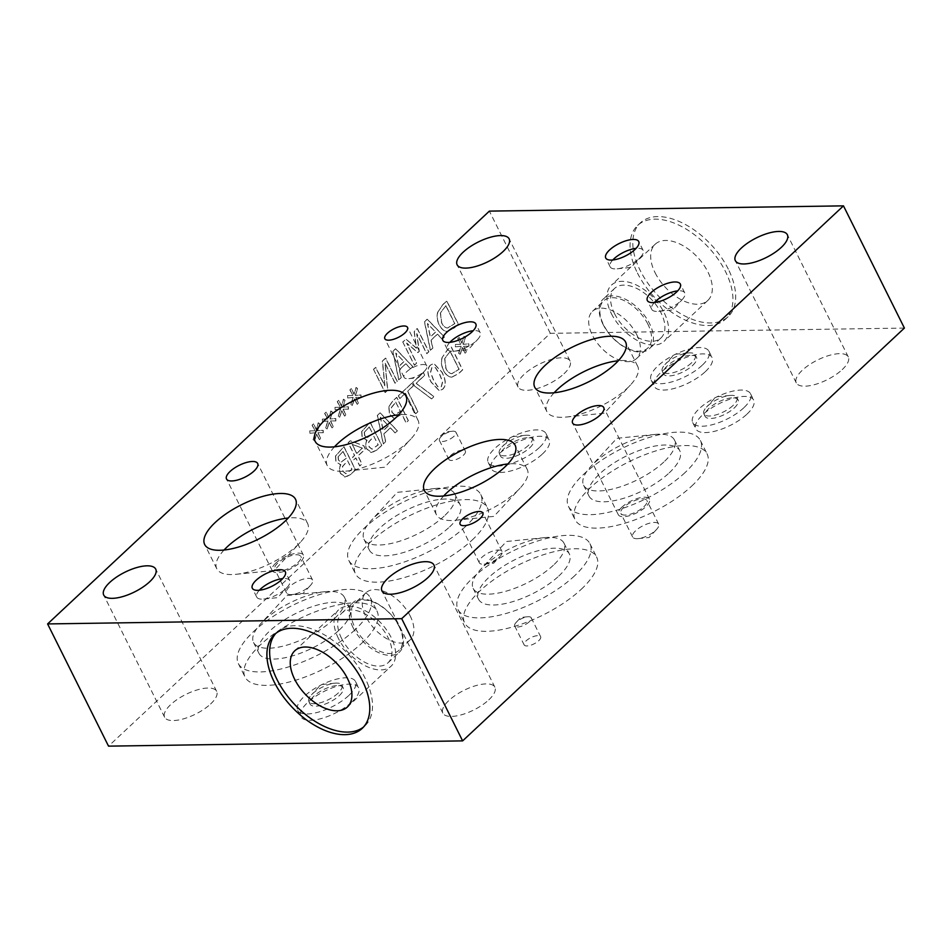 <?xml version="1.0" encoding="UTF-8"?>
<svg xmlns="http://www.w3.org/2000/svg" width="952" height="952" viewBox="0 0 952 952"><rect width="100%" height="100%" fill="white"/><g stroke="black" fill="none" stroke-linecap="round" stroke-linejoin="round"><path stroke-width="0.71" stroke-dasharray="4.76 3.57" d="M364.247 432.387L369.293 426.948L372.684 433.731L367.198 437.73L364.604 435.623L364.247 432.387L369.293 426.948M369.138 426.948L372.684 433.731M372.518 433.743L367.032 437.73L364.771 435.611L364.414 432.387M373.803 436.313L378.087 444.893L371.982 449.165L369.078 446.916L368.638 442.025L373.803 436.313L378.242 444.893L372.137 449.165L369.245 446.904L368.793 442.025L373.969 436.313M367.115 440.24C365.473 442.966 365.389 445.881 366.853 448.951L371.815 452.593L376.968 449.939L381.788 445.441L370.209 422.224L361.82 431.435L362.224 437.361L366.948 440.24C365.318 442.977 365.223 445.881 366.687 448.951L371.042 452.581L376.813 449.951L381.633 445.441L370.054 422.224L361.82 431.435M361.665 431.446L362.069 437.361L366.948 440.24M366.889 440.133L366.103 440.217L366.889 440.133M388.345 425.794L383.156 430.637L380.312 417.273L388.499 425.794L383.323 430.637L380.467 417.273L388.499 425.794M397.293 430.816L380.05 412.882L377.301 415.453L383.228 443.953L385.572 441.764L383.858 433.838L390.272 427.853L395.032 432.922L397.448 430.816L380.217 412.882L377.468 415.453L383.382 443.953L385.738 441.752L384.025 433.838L390.427 427.853L395.187 432.922L397.448 430.816M395.734 402.149L400.352 411.407L394.556 414.774L391.891 412.216L391.332 407.551L395.734 402.149L400.506 411.395L394.711 414.774L392.045 412.216L391.498 407.551L395.901 402.137M395.294 414.882L394.556 414.774L395.294 414.882M388.904 406.885L389.677 414.298L393.712 418.083L395.056 418.237L401.827 414.037L406.135 422.688L408.372 420.605L396.794 397.389L392.581 401.327L388.749 406.885L389.511 414.298L393.557 418.083L394.901 418.249L401.661 414.037L405.98 422.688L408.218 420.605L396.639 397.389L392.414 401.327L388.749 406.885M414.382 385.905L431.494 398.852L433.886 396.615L415.988 383.299L424.663 375.195L423.295 372.47L412.644 382.418L414.382 385.905L431.649 398.852L434.041 396.615L416.155 383.299L424.818 375.195L423.462 372.47L412.811 382.418L414.536 385.905M433.41 380.038L430.494 372.375L431.756 367.662L433.481 366.829L435.469 367.769L439.586 374.303L442.502 381.835L441.24 386.69L439.515 387.512L437.539 386.56L433.41 380.038M433.577 380.038L430.649 372.375L431.91 367.662L433.636 366.829L435.635 367.769L439.741 374.291L442.668 381.835L441.395 386.69L439.681 387.5L437.694 386.548L433.577 380.038M430.625 365.08C426.996 368.46 427.21 374.16 431.292 382.168L439.431 390.796L442.68 389.261C446.345 385.905 446.131 380.205 442.025 372.161L433.898 363.533L430.471 365.08C426.829 368.46 427.055 374.16 431.125 382.168L439.277 390.796L442.525 389.261C446.19 385.917 445.976 380.217 441.871 372.161L433.743 363.533L430.471 365.08M450.07 351.371L458.983 369.245L451.879 373.624C449.618 373.696 447.607 371.946 445.833 368.4L444.632 358.499L450.225 351.371L459.138 369.245L452.033 373.624C449.784 373.696 447.773 371.946 446 368.4L444.786 358.499L450.225 351.371M442.216 357.643C440.99 361.712 441.49 366.032 443.692 370.614C445.988 374.921 448.749 377.099 451.974 377.135L458.84 373.446L462.708 369.828L451.129 346.611L447.309 350.181L442.049 357.654C440.835 361.712 441.323 366.032 443.525 370.614C445.833 374.933 448.594 377.099 451.807 377.135L451.974 377.135M451.807 377.135L458.685 373.446L462.541 369.84L450.974 346.611L447.142 350.181L442.049 357.654M458.59 353.263L460.173 354.287L462.172 347.456L464.933 353.216L466.337 351.895L463.445 346.266L468.8 346.254L468.693 343.85L463.088 344.338L465.48 337.389L463.874 336.377L461.898 343.22L459.15 337.46L457.733 338.781L460.661 344.374L455.27 344.445L455.389 346.837L460.97 346.314L458.59 353.263L460.34 354.287L462.339 347.444L465.088 353.204L466.504 351.883L463.6 346.266L468.955 346.254L468.848 343.839L463.255 344.327L465.635 337.389L464.029 336.377L462.053 343.208L459.304 337.448L457.888 338.781L460.816 344.374L455.425 344.445L455.544 346.837L461.125 346.314L458.745 353.252M417.773 411.669L407.563 391.201L413.204 385.929L411.835 383.192L398.341 395.794L399.709 398.543L405.338 393.283L415.548 413.751L417.94 411.669L407.73 391.189L413.358 385.929L411.99 383.18L398.495 395.794L399.864 398.543L405.493 393.283L415.703 413.751L417.94 411.669M362.284 448.154L356.643 453.438L352.121 444.37L362.438 448.154L356.798 453.438L352.276 444.358L362.438 448.154M353.727 459.828L355.727 457.96L359.701 465.933L361.867 463.921L357.881 455.937L365.294 449.011L363.664 445.738L350.193 440.788L348.123 442.716L354.477 455.461L352.478 457.329L353.727 459.828L355.881 457.96L359.856 465.933L362.022 463.91L358.047 455.937L365.461 449.011L363.831 445.738L350.348 440.788L348.277 442.716L354.632 455.449L352.633 457.329L353.882 459.828M338.055 456.877L343.089 451.427L346.48 458.221L340.995 462.22L338.4 460.102L338.055 456.877L343.089 451.427M342.934 451.427L346.48 458.221M346.326 458.221L340.84 462.22L338.567 460.102L338.21 456.877M347.611 460.804L351.883 469.384L345.778 473.656L342.875 471.395L342.434 466.516L347.611 460.804L352.05 469.372L345.933 473.644L343.041 471.395L342.601 466.504L347.766 460.792M340.911 464.719C339.269 467.456 339.186 470.359 340.649 473.43L345.612 477.083L350.776 474.429L355.584 469.931L344.005 446.702L335.628 455.925L336.02 461.839L340.745 464.719C339.114 467.456 339.031 470.359 340.483 473.442L344.85 477.059L350.61 474.429L355.429 469.931L343.85 446.714L335.628 455.925M335.461 455.925L335.866 461.839L340.745 464.719M340.697 464.612L339.912 464.695L340.697 464.612M904.4 328.071L550.304 333.331L108.528 746.142M550.304 333.331L489.376 211.118M327.904 420.998L325.513 427.936L327.107 428.959L329.106 422.129L331.855 427.888L333.271 426.567L330.368 420.951L335.723 420.939L335.616 418.523L330.023 419.011L332.403 412.073L330.796 411.05L328.821 417.892L326.072 412.133L324.656 413.454L327.583 419.047L322.204 419.118L322.323 421.522L328.059 420.986L325.679 427.936L327.262 428.959L329.261 422.129L332.01 427.888L333.426 426.567L330.534 420.951L335.889 420.927L335.782 418.523L330.177 419.011L332.557 412.061L330.963 411.05L328.987 417.892L326.238 412.133L324.822 413.454L327.75 419.047L322.359 419.118L322.478 421.522L328.059 420.986M353.097 397.448L350.717 404.398L352.3 405.421L354.299 398.59L357.048 404.35L358.464 403.029L355.56 397.4L360.927 397.389L360.82 394.985L355.215 395.473L357.595 388.523L356 387.512L354.025 394.354L351.264 388.594L349.86 389.915L352.787 395.508L347.397 395.58L347.516 397.972L353.252 397.448L350.872 404.386L352.466 405.421L354.453 398.59L357.214 404.338L358.63 403.017L355.727 397.4L361.082 397.389L360.975 394.973L355.37 395.461L357.762 388.523L356.155 387.512L354.18 394.342L351.431 388.594L350.015 389.915L352.942 395.508L347.551 395.58L347.67 397.972L353.252 397.448M402.767 341.982L414.346 365.199L416.583 363.117L406.611 343.113L417.773 352.621L419.13 351.359L416.69 333.7L426.663 353.692L428.745 351.752L417.166 328.535L414.12 331.379L416.369 348.218L405.873 339.079L402.767 341.982L414.513 365.199L416.738 363.117L406.766 343.113L417.928 352.621L419.296 351.347L416.845 333.688L426.817 353.692L428.9 351.752L417.321 328.535L414.275 331.379L416.536 348.218L406.04 339.079L402.934 341.982M442.144 339.233L444.405 337.115L427.162 319.194L424.413 321.752L430.34 350.265L432.684 348.063L430.97 340.15L437.385 334.164L442.144 339.233L444.56 337.115L427.329 319.182L424.58 321.752L430.494 350.265L432.851 348.063L431.137 340.15L437.539 334.164L442.299 339.233M437.753 311.994C436.54 316.052 437.027 320.384 439.229 324.953C441.538 329.273 444.286 331.451 447.511 331.486L454.39 327.785L458.245 324.18L446.678 300.963L442.847 304.533L437.92 311.994C436.694 316.052 437.194 320.372 439.396 324.953C441.692 329.273 444.453 331.451 447.678 331.474L454.544 327.785L458.412 324.18L446.833 300.963L443.013 304.533L437.92 311.994M410.502 368.805L412.763 366.687L395.52 348.753L392.771 351.324L398.698 379.836L401.042 377.635L399.328 369.721L405.742 363.735L410.502 368.805L412.918 366.687L395.687 348.753L392.938 351.324L398.852 379.836L401.208 377.635L399.495 369.721L405.897 363.723L410.657 368.793M373.505 369.328L385.084 392.545L387.595 390.201L385.036 363.248L395.02 383.263L397.103 381.324L385.524 358.095L382.359 361.058L384.763 385.762L375.588 367.377L373.505 369.328L385.251 392.545L387.75 390.201L385.191 363.248L395.175 383.263L397.258 381.324L385.679 358.095L382.514 361.058L384.917 385.762L375.754 367.377L373.672 369.328M340.495 409.217L338.115 416.167L339.709 417.19L341.697 410.36L344.457 416.119L345.873 414.798L342.97 409.182L348.325 409.158L348.218 406.754L342.625 407.242L345.005 400.292L343.398 399.281L341.423 406.123L338.674 400.364L337.258 401.685L340.185 407.277L334.795 407.349L334.914 409.753L340.661 409.217L338.269 416.167L339.864 417.19L341.863 410.36L344.612 416.119L346.028 414.798L343.125 409.17L348.48 409.158L348.373 406.754L342.779 407.242L345.159 400.292L343.553 399.281L341.578 406.123L338.829 400.364L337.413 401.685L340.34 407.277L334.961 407.349L335.08 409.741L340.661 409.217M315.302 432.767L312.922 439.705L314.505 440.728L316.504 433.898L319.253 439.657L320.669 438.337L317.778 432.72L323.133 432.708L323.025 430.292L317.421 430.78L319.801 423.842L318.206 422.831L316.231 429.661L313.482 423.902L312.066 425.223L314.993 430.816L309.602 430.887L309.721 433.291L315.457 432.767L313.077 439.705L314.672 440.728L316.671 433.898L319.42 439.657L320.836 438.337L317.932 432.72L323.287 432.708L323.18 430.292L317.587 430.78L319.967 423.842L318.361 422.819L316.385 429.661L313.636 423.902L312.22 425.223L315.148 430.816L309.757 430.887L309.876 433.291L315.457 432.767M435.457 332.105L430.268 336.948L427.424 323.585L435.611 332.093L430.435 336.937L427.579 323.585L435.611 332.093M445.774 305.711L454.687 323.597L447.583 327.976C445.322 328.035 443.311 326.298 441.538 322.752L440.336 312.839L445.929 305.711L454.842 323.585L447.737 327.976C445.488 328.035 443.465 326.298 441.704 322.74L440.49 312.839L445.929 305.711M403.815 361.665L398.626 366.508L395.782 353.156L403.969 361.665L398.793 366.508L395.937 353.144L403.969 361.665M410.217 615.992A32.297 18.493 -133.1 0 0 366.008 592.727A32.297 18.493 -133.1 0 0 365.901 616.646A32.297 18.493 -133.1 0 0 410.11 639.923A32.297 18.493 -133.1 0 0 410.217 615.992M399.043 626.428A32.297 18.493 46.9 0 1 398.936 650.359A32.297 18.493 46.9 0 1 363.378 639.387A32.297 18.493 46.9 0 1 354.834 603.163A32.297 18.493 46.9 0 1 399.043 626.428M275.913 633.306A64.236 36.783 46.9 0 1 277.234 631.973A64.236 36.783 46.9 0 1 365.14 678.252A64.236 36.783 46.9 0 1 364.937 725.841A64.236 36.783 46.9 0 1 363.509 727.054M338.412 638.423A38.496 22.039 46.9 0 1 338.531 609.911A38.496 22.039 46.9 0 1 391.224 637.638A38.496 22.039 46.9 0 1 391.105 666.162A38.496 22.039 46.9 0 1 338.412 638.423M341.554 638.387A33.927 19.421 46.9 0 1 341.661 613.255A33.927 19.421 46.9 0 1 388.095 637.685A33.927 19.421 46.9 0 1 387.988 662.818A33.927 19.421 46.9 0 1 341.554 638.387M353.061 627.63A33.927 19.421 46.9 0 1 353.168 602.497A33.927 19.421 46.9 0 1 399.59 626.94A33.927 19.421 46.9 0 1 399.483 652.072A33.927 19.421 46.9 0 1 353.061 627.63M636.698 334.58A32.297 18.493 46.9 0 1 636.602 358.511A32.297 18.493 46.9 0 1 592.394 335.235A32.297 18.493 46.9 0 1 592.489 311.304A32.297 18.493 46.9 0 1 636.698 334.58M647.872 324.144A32.297 18.493 -133.1 0 0 603.663 300.868A32.297 18.493 -133.1 0 0 612.207 337.091A32.297 18.493 -133.1 0 0 647.776 348.075A32.297 18.493 -133.1 0 0 647.872 324.144M637.435 272.998A64.236 36.783 -133.1 0 0 725.353 319.277A64.236 36.783 -133.1 0 0 725.555 271.689A64.236 36.783 -133.1 0 0 637.65 225.41A64.236 36.783 -133.1 0 0 637.435 272.998M728.304 269.13A64.236 36.783 -133.1 0 0 640.387 222.851A64.236 36.783 -133.1 0 0 640.184 270.439A64.236 36.783 -133.1 0 0 728.09 316.718A64.236 36.783 -133.1 0 0 728.304 269.13M655.095 272.736A38.496 22.039 -133.1 0 0 707.788 300.475A38.496 22.039 -133.1 0 0 707.907 271.951A38.496 22.039 -133.1 0 0 655.214 244.212A38.496 22.039 -133.1 0 0 655.095 272.736M611.362 313.601A38.496 22.039 -133.1 0 0 664.044 341.34A38.496 22.039 -133.1 0 0 664.175 312.815A38.496 22.039 -133.1 0 0 611.481 285.088A38.496 22.039 -133.1 0 0 611.362 313.601M614.492 313.553A33.927 19.421 -133.1 0 0 660.926 337.996A33.927 19.421 -133.1 0 0 661.033 312.863A33.927 19.421 -133.1 0 0 614.599 288.42A33.927 19.421 -133.1 0 0 614.492 313.553M603.009 324.287A33.927 19.421 -133.1 0 0 649.442 348.729A33.927 19.421 -133.1 0 0 649.55 323.597A33.927 19.421 -133.1 0 0 603.116 299.154A33.927 19.421 -133.1 0 0 603.009 324.287M338.008 693.223A18.433 6.961 153.5 0 1 320.955 702.612A18.433 6.961 153.5 0 1 308.865 701.636A18.433 6.961 153.5 0 1 311.494 694.817A18.433 6.961 153.5 0 1 312.72 693.603A18.433 6.961 153.5 0 1 334.83 683.179A18.433 6.961 153.5 0 1 341.863 685.178A18.433 6.961 153.5 0 1 338.008 693.223M339.233 695.686A18.433 6.961 -26.5 0 0 343.089 687.653A18.433 6.961 -26.5 0 0 323.478 689.641A18.433 6.961 -26.5 0 0 310.09 704.099A18.433 6.961 -26.5 0 0 322.181 705.075A18.433 6.961 -26.5 0 0 339.233 695.686M528.503 445.346A18.433 6.961 153.5 0 1 511.45 454.735A18.433 6.961 153.5 0 1 499.36 453.759A18.433 6.961 153.5 0 1 501.99 446.952A18.433 6.961 153.5 0 1 503.215 445.726A18.433 6.961 153.5 0 1 525.337 435.314A18.433 6.961 153.5 0 1 532.358 437.313A18.433 6.961 153.5 0 1 528.503 445.346M529.728 447.809A18.433 6.961 -26.5 0 0 533.584 439.776A18.433 6.961 -26.5 0 0 513.973 441.764A18.433 6.961 -26.5 0 0 500.585 456.222A18.433 6.961 -26.5 0 0 512.676 457.198A18.433 6.961 -26.5 0 0 529.728 447.809M733.028 405.504A18.433 6.961 153.5 0 1 715.975 414.893A18.433 6.961 153.5 0 1 703.885 413.918A18.433 6.961 153.5 0 1 706.515 407.099A18.433 6.961 153.5 0 1 707.741 405.873A18.433 6.961 153.5 0 1 729.863 395.461A18.433 6.961 153.5 0 1 736.884 397.46A18.433 6.961 153.5 0 1 733.028 405.504M734.266 407.968A18.433 6.961 -26.5 0 0 738.109 399.923A18.433 6.961 -26.5 0 0 718.51 401.922A18.433 6.961 -26.5 0 0 705.111 416.381A18.433 6.961 -26.5 0 0 717.201 417.357A18.433 6.961 -26.5 0 0 734.266 407.968M691.426 362.974A18.433 6.961 153.5 0 1 674.361 372.363A18.433 6.961 153.5 0 1 662.283 371.387A18.433 6.961 153.5 0 1 664.913 364.58A18.433 6.961 153.5 0 1 666.126 363.355A18.433 6.961 153.5 0 1 688.248 352.942A18.433 6.961 153.5 0 1 695.281 354.941A18.433 6.961 153.5 0 1 691.426 362.974M692.651 365.437A18.433 6.961 -26.5 0 0 696.507 357.405A18.433 6.961 -26.5 0 0 676.896 359.392A18.433 6.961 -26.5 0 0 663.508 373.85A18.433 6.961 -26.5 0 0 675.599 374.826A18.433 6.961 -26.5 0 0 692.651 365.437M553.362 565.25A50.742 19.171 153.5 0 1 506.416 591.097A50.742 19.171 153.5 0 1 473.144 588.407A50.742 19.171 153.5 0 1 480.391 569.665A50.742 19.171 153.5 0 1 483.747 566.285A50.742 19.171 153.5 0 1 544.627 537.63A50.742 19.171 153.5 0 1 563.965 543.128A50.742 19.171 153.5 0 1 553.362 565.25M558.753 576.079A50.742 19.171 -26.5 0 0 569.356 553.957A50.742 19.171 -26.5 0 0 515.401 559.443A50.742 19.171 -26.5 0 0 478.547 599.236A50.742 19.171 -26.5 0 0 511.819 601.926A50.742 19.171 -26.5 0 0 558.753 576.079M444.179 516.103A50.742 19.171 153.5 0 1 397.234 541.938A50.742 19.171 153.5 0 1 363.962 539.26A50.742 19.171 153.5 0 1 371.209 520.506A50.742 19.171 153.5 0 1 374.576 517.138A50.742 19.171 153.5 0 1 435.445 488.471A50.742 19.171 153.5 0 1 454.782 493.981A50.742 19.171 153.5 0 1 444.179 516.103M449.582 526.932A50.742 19.171 -26.5 0 0 460.185 504.81A50.742 19.171 -26.5 0 0 406.218 510.284A50.742 19.171 -26.5 0 0 369.364 550.089A50.742 19.171 -26.5 0 0 402.637 552.767A50.742 19.171 -26.5 0 0 449.582 526.932M333.735 619.3A50.742 19.171 153.5 0 1 286.79 645.147A50.742 19.171 153.5 0 1 253.53 642.457A50.742 19.171 153.5 0 1 260.765 623.703A50.742 19.171 153.5 0 1 264.132 620.335A50.742 19.171 153.5 0 1 325.001 591.68A50.742 19.171 153.5 0 1 344.338 597.178A50.742 19.171 153.5 0 1 333.735 619.3M339.138 630.129A50.742 19.171 -26.5 0 0 349.741 608.007A50.742 19.171 -26.5 0 0 295.774 613.493A50.742 19.171 -26.5 0 0 258.92 653.286A50.742 19.171 -26.5 0 0 292.193 655.976A50.742 19.171 -26.5 0 0 339.138 630.129M663.806 462.053A50.742 19.171 153.5 0 1 616.86 487.888A50.742 19.171 153.5 0 1 583.588 485.211A50.742 19.171 153.5 0 1 590.835 466.456A50.742 19.171 153.5 0 1 594.191 463.088A50.742 19.171 153.5 0 1 655.071 434.433A50.742 19.171 153.5 0 1 674.409 439.931A50.742 19.171 153.5 0 1 663.806 462.053M669.197 472.882A50.742 19.171 -26.5 0 0 679.799 450.76A50.742 19.171 -26.5 0 0 625.845 456.246A50.742 19.171 -26.5 0 0 588.99 496.04A50.742 19.171 -26.5 0 0 622.263 498.717A50.742 19.171 -26.5 0 0 669.197 472.882M348.741 695.543A32.297 12.209 153.5 0 1 318.86 712.001A32.297 12.209 153.5 0 1 297.678 710.287A32.297 12.209 153.5 0 1 304.438 696.209A32.297 12.209 153.5 0 1 334.319 679.752A32.297 12.209 153.5 0 1 355.501 681.465A32.297 12.209 153.5 0 1 348.741 695.543M351.919 701.898A32.297 12.209 -26.5 0 0 358.666 687.82A32.297 12.209 -26.5 0 0 337.484 686.106A32.297 12.209 -26.5 0 0 307.603 702.564A32.297 12.209 -26.5 0 0 300.856 716.642A32.297 12.209 -26.5 0 0 322.026 718.355A32.297 12.209 -26.5 0 0 351.919 701.898M539.248 447.666A32.297 12.209 153.5 0 1 509.356 464.124A32.297 12.209 153.5 0 1 488.174 462.41A32.297 12.209 153.5 0 1 494.933 448.332A32.297 12.209 153.5 0 1 524.814 431.875A32.297 12.209 153.5 0 1 545.996 433.588A32.297 12.209 153.5 0 1 539.248 447.666M542.414 454.021A32.297 12.209 -26.5 0 0 549.161 439.943A32.297 12.209 -26.5 0 0 527.979 438.229A32.297 12.209 -26.5 0 0 498.098 454.687A32.297 12.209 -26.5 0 0 491.351 468.765A32.297 12.209 -26.5 0 0 512.533 470.478A32.297 12.209 -26.5 0 0 542.414 454.021M743.774 407.825A32.297 12.209 153.5 0 1 713.881 424.271A32.297 12.209 153.5 0 1 692.711 422.569A32.297 12.209 153.5 0 1 699.458 408.479A32.297 12.209 153.5 0 1 729.339 392.034A32.297 12.209 153.5 0 1 750.521 393.735A32.297 12.209 153.5 0 1 743.774 407.825M746.939 414.18A32.297 12.209 -26.5 0 0 753.687 400.09A32.297 12.209 -26.5 0 0 732.516 398.388A32.297 12.209 -26.5 0 0 702.624 414.834A32.297 12.209 -26.5 0 0 695.876 428.924A32.297 12.209 -26.5 0 0 717.058 430.625A32.297 12.209 -26.5 0 0 746.939 414.18M702.159 365.294A32.297 12.209 153.5 0 1 672.279 381.752A32.297 12.209 153.5 0 1 651.097 380.038A32.297 12.209 153.5 0 1 657.856 365.961A32.297 12.209 153.5 0 1 687.737 349.503A32.297 12.209 153.5 0 1 708.919 351.217A32.297 12.209 153.5 0 1 702.159 365.294M705.337 371.649A32.297 12.209 -26.5 0 0 712.084 357.571A32.297 12.209 -26.5 0 0 690.902 355.858A32.297 12.209 -26.5 0 0 661.021 372.315A32.297 12.209 -26.5 0 0 654.262 386.393A32.297 12.209 -26.5 0 0 675.444 388.107A32.297 12.209 -26.5 0 0 705.337 371.649M574.544 575.853A73.744 27.87 153.5 0 1 506.309 613.409A73.744 27.87 153.5 0 1 457.96 609.506A73.744 27.87 153.5 0 1 473.37 577.352A73.744 27.87 153.5 0 1 541.593 539.796A73.744 27.87 153.5 0 1 589.954 543.699A73.744 27.87 153.5 0 1 574.544 575.853M581.244 589.288A73.744 27.87 -26.5 0 0 596.654 557.134A73.744 27.87 -26.5 0 0 548.304 553.243A73.744 27.87 -26.5 0 0 480.07 590.799A73.744 27.87 -26.5 0 0 464.659 622.953A73.744 27.87 -26.5 0 0 513.009 626.856A73.744 27.87 -26.5 0 0 581.244 589.288M465.361 526.694A73.744 27.87 153.5 0 1 397.127 564.25A73.744 27.87 153.5 0 1 348.777 560.347A73.744 27.87 153.5 0 1 364.188 528.193A73.744 27.87 153.5 0 1 432.422 490.637A73.744 27.87 153.5 0 1 480.772 494.54A73.744 27.87 153.5 0 1 465.361 526.694M472.061 540.141A73.744 27.87 -26.5 0 0 487.472 507.987A73.744 27.87 -26.5 0 0 439.122 504.084A73.744 27.87 -26.5 0 0 370.887 541.64A73.744 27.87 -26.5 0 0 355.477 573.794A73.744 27.87 -26.5 0 0 403.827 577.697A73.744 27.87 -26.5 0 0 472.061 540.141M354.917 629.891A73.744 27.87 153.5 0 1 286.683 667.459A73.744 27.87 153.5 0 1 238.333 663.556A73.744 27.87 153.5 0 1 253.744 631.402A73.744 27.87 153.5 0 1 321.978 593.846A73.744 27.87 153.5 0 1 370.328 597.737A73.744 27.87 153.5 0 1 354.917 629.891M361.617 643.338A73.744 27.87 -26.5 0 0 377.028 611.184A73.744 27.87 -26.5 0 0 328.678 607.281A73.744 27.87 -26.5 0 0 260.443 644.849A73.744 27.87 -26.5 0 0 245.033 677.003A73.744 27.87 -26.5 0 0 293.394 680.894A73.744 27.87 -26.5 0 0 361.617 643.338M684.976 472.644A73.744 27.87 153.5 0 1 616.753 510.201A73.744 27.87 153.5 0 1 568.392 506.309A73.744 27.87 153.5 0 1 583.814 474.155A73.744 27.87 153.5 0 1 652.037 436.599A73.744 27.87 153.5 0 1 700.398 440.49A73.744 27.87 153.5 0 1 684.976 472.644M691.688 486.091A73.744 27.87 -26.5 0 0 707.098 453.937A73.744 27.87 -26.5 0 0 658.748 450.034A73.744 27.87 -26.5 0 0 590.514 487.591A73.744 27.87 -26.5 0 0 575.103 519.744A73.744 27.87 -26.5 0 0 623.453 523.648A73.744 27.87 -26.5 0 0 691.688 486.091M529.276 621.775A9.223 3.487 153.5 0 1 520.744 626.464A9.223 3.487 153.5 0 1 514.699 625.976A9.223 3.487 153.5 0 1 516.02 622.572A9.223 3.487 153.5 0 1 516.627 621.965A9.223 3.487 153.5 0 1 527.694 616.753A9.223 3.487 153.5 0 1 531.204 617.753A9.223 3.487 153.5 0 1 529.276 621.775M538.713 640.708A9.223 3.487 -26.5 0 0 540.641 636.686A9.223 3.487 -26.5 0 0 534.596 636.198A9.223 3.487 -26.5 0 0 526.075 640.898A9.223 3.487 -26.5 0 0 524.147 644.909A9.223 3.487 -26.5 0 0 530.193 645.396A9.223 3.487 -26.5 0 0 538.713 640.708M454.009 436.266A9.223 3.487 153.5 0 1 445.476 440.966A9.223 3.487 153.5 0 1 439.431 440.478A9.223 3.487 153.5 0 1 440.752 437.063A9.223 3.487 153.5 0 1 441.359 436.456A9.223 3.487 153.5 0 1 452.426 431.244A9.223 3.487 153.5 0 1 455.937 432.244A9.223 3.487 153.5 0 1 454.009 436.266M463.445 455.199A9.223 3.487 -26.5 0 0 465.373 451.177A9.223 3.487 -26.5 0 0 459.328 450.689A9.223 3.487 -26.5 0 0 450.808 455.389A9.223 3.487 -26.5 0 0 448.88 459.411A9.223 3.487 -26.5 0 0 454.925 459.899A9.223 3.487 -26.5 0 0 463.445 455.199M259.361 590.24A18.433 6.961 -26.5 0 0 256.719 597.059A18.433 6.961 -26.5 0 0 263.752 599.058A18.433 6.961 -26.5 0 0 285.874 588.645A18.433 6.961 -26.5 0 0 287.087 587.42A18.433 6.961 -26.5 0 0 289.717 580.613A18.433 6.961 -26.5 0 0 282.685 578.614M449.856 342.363A18.433 6.961 -26.5 0 0 447.226 349.182A18.433 6.961 -26.5 0 0 454.247 351.181A18.433 6.961 -26.5 0 0 476.369 340.768A18.433 6.961 -26.5 0 0 477.583 339.543A18.433 6.961 -26.5 0 0 480.224 332.736A18.433 6.961 -26.5 0 0 473.18 330.737M654.381 302.522A18.433 6.961 -26.5 0 0 651.751 309.34A18.433 6.961 -26.5 0 0 658.772 311.34A18.433 6.961 -26.5 0 0 680.894 300.927A18.433 6.961 -26.5 0 0 682.12 299.701A18.433 6.961 -26.5 0 0 684.75 292.883A18.433 6.961 -26.5 0 0 677.717 290.884M612.779 259.991A18.433 6.961 -26.5 0 0 610.137 266.822A18.433 6.961 -26.5 0 0 617.17 268.821A18.433 6.961 -26.5 0 0 639.28 258.397A18.433 6.961 -26.5 0 0 640.506 257.183A18.433 6.961 -26.5 0 0 643.135 250.364A18.433 6.961 -26.5 0 0 636.103 248.365M443.68 495.968A50.742 19.171 -26.5 0 0 436.421 514.746A50.742 19.171 -26.5 0 0 455.746 520.244A50.742 19.171 -26.5 0 0 516.627 491.589A50.742 19.171 -26.5 0 0 519.994 488.221A50.742 19.171 -26.5 0 0 527.23 469.467A50.742 19.171 -26.5 0 0 507.868 463.969M334.497 446.809A50.742 19.171 -26.5 0 0 327.238 465.587A50.742 19.171 -26.5 0 0 346.576 471.085A50.742 19.171 -26.5 0 0 407.444 442.43A50.742 19.171 -26.5 0 0 410.812 439.062A50.742 19.171 -26.5 0 0 418.047 420.308A50.742 19.171 -26.5 0 0 398.686 414.81M224.053 550.018A50.742 19.171 -26.5 0 0 216.794 568.784A50.742 19.171 -26.5 0 0 236.132 574.294A50.742 19.171 -26.5 0 0 297 545.627A50.742 19.171 -26.5 0 0 300.368 542.259A50.742 19.171 -26.5 0 0 307.615 523.517A50.742 19.171 -26.5 0 0 288.242 518.007M554.123 392.771A50.742 19.171 -26.5 0 0 546.865 411.538A50.742 19.171 -26.5 0 0 566.19 417.047A50.742 19.171 -26.5 0 0 627.071 388.38A50.742 19.171 -26.5 0 0 630.438 385.013A50.742 19.171 -26.5 0 0 637.673 366.258A50.742 19.171 -26.5 0 0 618.312 360.76M499.372 556.991A12.685 4.796 -26.5 0 0 500.216 556.158A12.685 4.796 -26.5 0 0 502.025 551.47A12.685 4.796 -26.5 0 0 493.707 550.792A12.685 4.796 -26.5 0 0 481.974 557.253A12.685 4.796 -26.5 0 0 479.32 562.787A12.685 4.796 -26.5 0 0 484.163 564.155A12.685 4.796 -26.5 0 0 499.372 556.991M424.104 371.494A12.685 4.796 -26.5 0 0 424.949 370.649A12.685 4.796 -26.5 0 0 426.758 365.961A12.685 4.796 -26.5 0 0 418.44 365.294A12.685 4.796 -26.5 0 0 406.706 371.744A12.685 4.796 -26.5 0 0 404.053 377.278A12.685 4.796 -26.5 0 0 408.884 378.658A12.685 4.796 -26.5 0 0 424.104 371.494M655.607 530.407A14.53 5.486 -26.5 0 0 656.571 529.443A14.53 5.486 -26.5 0 0 658.641 524.076A14.53 5.486 -26.5 0 0 649.121 523.303A14.53 5.486 -26.5 0 0 635.674 530.704A14.53 5.486 -26.5 0 0 632.64 537.035A14.53 5.486 -26.5 0 0 638.173 538.618A14.53 5.486 -26.5 0 0 655.607 530.407M621.942 507.13A17.41 6.581 -26.5 0 0 618.3 514.711A17.41 6.581 -26.5 0 0 629.712 515.639A17.41 6.581 -26.5 0 0 645.813 506.773A17.41 6.581 -26.5 0 0 649.454 499.181A17.41 6.581 -26.5 0 0 638.042 498.265A17.41 6.581 -26.5 0 0 621.942 507.13M643.838 506.797A14.53 5.486 -26.5 0 0 646.872 500.466A14.53 5.486 -26.5 0 0 631.426 502.037A14.53 5.486 -26.5 0 0 620.871 513.437A14.53 5.486 -26.5 0 0 630.402 514.199A14.53 5.486 -26.5 0 0 643.838 506.797M309.519 586.337A14.53 5.486 -26.5 0 0 310.483 585.373A14.53 5.486 -26.5 0 0 312.565 579.994A14.53 5.486 -26.5 0 0 303.034 579.232A14.53 5.486 -26.5 0 0 289.598 586.634A14.53 5.486 -26.5 0 0 286.552 592.965A14.53 5.486 -26.5 0 0 292.097 594.536A14.53 5.486 -26.5 0 0 309.519 586.337M275.854 563.06A17.41 6.581 -26.5 0 0 272.212 570.641A17.41 6.581 -26.5 0 0 283.625 571.569A17.41 6.581 -26.5 0 0 299.725 562.703A17.41 6.581 -26.5 0 0 303.367 555.111A17.41 6.581 -26.5 0 0 291.955 554.195A17.41 6.581 -26.5 0 0 275.854 563.06M297.75 562.727A14.53 5.486 -26.5 0 0 300.796 556.396A14.53 5.486 -26.5 0 0 285.338 557.967A14.53 5.486 -26.5 0 0 274.783 569.356A14.53 5.486 -26.5 0 0 284.315 570.129A14.53 5.486 -26.5 0 0 297.75 562.727M564 373.755A29.06 10.984 -26.5 0 0 570.069 361.082A29.06 10.984 -26.5 0 0 551.018 359.547A29.06 10.984 -26.5 0 0 524.135 374.35A29.06 10.984 -26.5 0 0 518.067 387.012A29.06 10.984 -26.5 0 0 537.118 388.559A29.06 10.984 -26.5 0 0 564 373.755M488.792 699.863A29.06 10.984 -26.5 0 0 494.873 687.201A29.06 10.984 -26.5 0 0 475.822 685.654A29.06 10.984 -26.5 0 0 448.939 700.458A29.06 10.984 -26.5 0 0 442.858 713.131A29.06 10.984 -26.5 0 0 461.91 714.666A29.06 10.984 -26.5 0 0 488.792 699.863M210.582 704.004A29.06 10.984 -26.5 0 0 216.651 691.331A29.06 10.984 -26.5 0 0 197.6 689.795A29.06 10.984 -26.5 0 0 170.717 704.599A29.06 10.984 -26.5 0 0 164.648 717.261A29.06 10.984 -26.5 0 0 183.7 718.796A29.06 10.984 -26.5 0 0 210.582 704.004M842.211 369.614A29.06 10.984 -26.5 0 0 848.292 356.952A29.06 10.984 -26.5 0 0 829.24 355.417A29.06 10.984 -26.5 0 0 802.357 370.209A29.06 10.984 -26.5 0 0 796.277 382.882A29.06 10.984 -26.5 0 0 815.328 384.418A29.06 10.984 -26.5 0 0 842.211 369.614M366.008 592.727L354.834 603.163M410.11 639.923L398.936 650.359M362.2 728.399L364.937 725.841M274.485 634.532L277.234 631.973M347.373 707.027L391.105 666.162M294.799 650.775L338.531 609.911M387.988 662.818L399.483 652.072M341.661 613.255L353.168 602.497M636.602 358.511L647.776 348.075M592.489 311.304L603.663 300.868M640.387 222.851L637.65 225.41M728.09 316.718L725.353 319.277M655.214 244.212L611.481 285.088M707.788 300.475L664.044 341.34M614.599 288.42L603.116 299.154M660.926 337.996L649.442 348.729M334.83 683.179L320.967 684.595L311.494 694.817M308.865 701.636L310.09 704.099M341.863 685.178L343.089 687.653M525.337 435.314L511.462 436.718L501.99 446.952M499.36 453.759L500.585 456.222M532.358 437.313L533.584 439.776M729.863 395.461L715.987 396.865L706.515 407.099M703.885 413.918L705.111 416.381M736.884 397.46L738.109 399.923M688.248 352.942L674.385 354.346L664.913 364.58M662.283 371.387L663.508 373.85M695.281 354.941L696.507 357.405M544.627 537.63L506.452 541.498L480.391 569.665M473.144 588.407L478.547 599.236M563.965 543.128L569.356 553.957M435.445 488.471L397.27 492.339L371.209 520.506M363.962 539.26L369.364 550.089M454.782 493.981L460.185 504.81M325.001 591.68L286.826 595.547L260.765 623.703M253.53 642.457L258.92 653.286M344.338 597.178L349.741 608.007M655.071 434.433L616.896 438.301L590.835 466.456M583.588 485.211L588.99 496.04M674.409 439.931L679.799 450.76M297.678 710.287L300.856 716.642M355.501 681.465L358.666 687.82M488.174 462.41L491.351 468.765M545.996 433.588L549.161 439.943M692.711 422.569L695.876 428.924M750.521 393.735L753.687 400.09M651.097 380.038L654.262 386.393M708.919 351.217L712.084 357.571M457.96 609.506L464.659 622.953M589.954 543.699L596.654 557.134M348.777 560.347L355.477 573.794M480.772 494.54L487.472 507.987M238.333 663.556L245.033 677.003M370.328 597.737L377.028 611.184M568.392 506.309L575.103 519.744M700.398 440.49L707.098 453.937M527.694 616.753L520.756 617.455L516.02 622.572M514.699 625.976L524.147 644.909M531.204 617.753L540.641 636.686M452.426 431.244L445.488 431.946L440.752 437.063M439.431 440.478L448.88 459.411M455.937 432.244L465.373 451.177M263.752 599.058L277.615 597.654L287.087 587.42M289.717 580.613L285.326 571.795M256.719 597.059L252.328 588.241M454.247 351.181L468.122 349.777L477.583 339.543M480.224 332.736L475.822 323.918M447.226 349.182L442.823 340.364M658.772 311.34L672.647 309.935L682.12 299.701M684.75 292.883L680.347 284.065M651.751 309.34L647.348 300.523M617.17 268.821L631.033 267.405L640.506 257.183M643.135 250.364L638.744 241.546M610.137 266.822L605.746 257.992M455.746 520.244L493.921 516.377L519.994 488.221M527.23 469.467L515.127 445.191M436.421 514.746L424.318 490.47M346.576 471.085L384.751 467.218L410.812 439.062M418.047 420.308L405.945 396.032M327.238 465.587L315.136 441.312M236.132 574.294L274.307 570.427L300.368 542.259M307.615 523.517L295.513 499.241M216.794 568.784L204.692 544.52M566.19 417.047L604.365 413.18L630.438 385.013M637.673 366.258L625.571 341.994M546.865 411.538L534.762 387.274M484.163 564.155L493.707 563.191L500.216 556.158M502.025 551.47L482.807 512.926M479.32 562.787L460.113 524.243M408.884 378.658L418.428 377.682L424.949 370.649M426.758 365.961L407.539 327.417M404.053 377.278L384.846 338.745M638.173 538.618L649.109 537.499L656.571 529.443M649.454 499.181L603.746 407.527M618.3 514.711L572.604 423.057M658.641 524.076L646.872 500.466M632.64 537.035L620.871 513.437M292.097 594.536L303.022 593.429L310.483 585.373M303.367 555.111L257.671 463.445M272.212 570.641L226.516 478.987M312.565 579.994L300.796 556.396M286.552 592.965L274.783 569.356M570.069 361.082L509.142 238.869M518.067 387.012L457.127 264.799M494.873 687.201L433.933 564.988M442.858 713.131L381.93 590.918M216.651 691.331L155.723 569.117M164.648 717.261L103.709 595.048M848.292 356.952L787.352 234.739M796.277 382.882L735.349 260.67"/><path stroke-width="1.43" d="M843.472 205.858L904.4 328.071L462.624 740.882L108.528 746.142L47.6 623.929L401.696 618.669L843.472 205.858L489.376 211.118L47.6 623.929M363.509 727.054A64.236 36.783 46.9 0 1 277.02 679.561A64.236 36.783 46.9 0 1 275.913 633.306M362.403 680.811A64.236 36.783 46.9 0 1 362.2 728.399A64.236 36.783 46.9 0 1 274.283 682.12A64.236 36.783 46.9 0 1 274.485 634.532A64.236 36.783 46.9 0 1 362.403 680.811M294.68 679.3A38.496 22.039 46.9 0 1 294.799 650.775A38.496 22.039 46.9 0 1 347.492 678.514A38.496 22.039 46.9 0 1 347.373 707.027A38.496 22.039 46.9 0 1 294.68 679.3M282.685 578.614A18.433 6.961 -26.5 0 0 260.574 589.026A18.433 6.961 -26.5 0 0 259.361 590.24M281.471 579.827A18.433 6.961 153.5 0 1 264.418 589.217A18.433 6.961 153.5 0 1 252.328 588.241A18.433 6.961 153.5 0 1 256.183 580.208A18.433 6.961 153.5 0 1 273.236 570.819A18.433 6.961 153.5 0 1 285.326 571.795A18.433 6.961 153.5 0 1 281.471 579.827M473.18 330.737A18.433 6.961 -26.5 0 0 451.07 341.149A18.433 6.961 -26.5 0 0 449.856 342.363M471.966 331.95A18.433 6.961 153.5 0 1 454.913 341.34A18.433 6.961 153.5 0 1 442.823 340.364A18.433 6.961 153.5 0 1 446.678 332.331A18.433 6.961 153.5 0 1 463.731 322.942A18.433 6.961 153.5 0 1 475.822 323.918A18.433 6.961 153.5 0 1 471.966 331.95M677.717 290.884A18.433 6.961 -26.5 0 0 655.607 301.308A18.433 6.961 -26.5 0 0 654.381 302.522M676.491 292.109A18.433 6.961 153.5 0 1 659.438 301.498A18.433 6.961 153.5 0 1 647.348 300.523A18.433 6.961 153.5 0 1 651.204 292.478A18.433 6.961 153.5 0 1 668.256 283.089A18.433 6.961 153.5 0 1 680.347 284.065A18.433 6.961 153.5 0 1 676.491 292.109M636.103 248.365A18.433 6.961 -26.5 0 0 613.992 258.777A18.433 6.961 -26.5 0 0 612.779 259.991M634.889 249.579A18.433 6.961 153.5 0 1 617.836 258.968A18.433 6.961 153.5 0 1 605.746 257.992A18.433 6.961 153.5 0 1 609.589 249.959A18.433 6.961 153.5 0 1 626.654 240.57A18.433 6.961 153.5 0 1 638.744 241.546A18.433 6.961 153.5 0 1 634.889 249.579M507.868 463.969A50.742 19.171 -26.5 0 0 447.023 492.624A50.742 19.171 -26.5 0 0 443.68 495.968M504.524 467.313A50.742 19.171 153.5 0 1 457.579 493.16A50.742 19.171 153.5 0 1 424.318 490.47A50.742 19.171 153.5 0 1 434.921 468.348A50.742 19.171 153.5 0 1 481.867 442.513A50.742 19.171 153.5 0 1 515.127 445.191A50.742 19.171 153.5 0 1 504.524 467.313M398.686 414.81A50.742 19.171 -26.5 0 0 337.841 443.465A50.742 19.171 -26.5 0 0 334.497 446.809M395.342 418.154A50.742 19.171 153.5 0 1 348.408 444.001A50.742 19.171 153.5 0 1 315.136 441.312A50.742 19.171 153.5 0 1 325.739 419.189A50.742 19.171 153.5 0 1 372.684 393.354A50.742 19.171 153.5 0 1 405.945 396.032A50.742 19.171 153.5 0 1 395.342 418.154M288.242 518.007A50.742 19.171 -26.5 0 0 227.397 546.662A50.742 19.171 -26.5 0 0 224.053 550.018M284.898 521.363A50.742 19.171 153.5 0 1 237.964 547.198A50.742 19.171 153.5 0 1 204.692 544.52A50.742 19.171 153.5 0 1 215.295 522.398A50.742 19.171 153.5 0 1 262.24 496.551A50.742 19.171 153.5 0 1 295.513 499.241A50.742 19.171 153.5 0 1 284.898 521.363M618.312 360.76A50.742 19.171 -26.5 0 0 557.467 389.416A50.742 19.171 -26.5 0 0 554.123 392.771M614.968 364.116A50.742 19.171 153.5 0 1 568.023 389.951A50.742 19.171 153.5 0 1 534.762 387.274A50.742 19.171 153.5 0 1 545.365 365.151A50.742 19.171 153.5 0 1 592.311 339.305A50.742 19.171 153.5 0 1 625.571 341.994A50.742 19.171 153.5 0 1 614.968 364.116M480.165 518.459A12.685 4.796 153.5 0 1 468.432 524.921A12.685 4.796 153.5 0 1 460.113 524.243A12.685 4.796 153.5 0 1 462.755 518.721A12.685 4.796 153.5 0 1 474.501 512.259A12.685 4.796 153.5 0 1 482.807 512.926A12.685 4.796 153.5 0 1 480.165 518.459M404.897 332.95A12.685 4.796 153.5 0 1 393.152 339.412A12.685 4.796 153.5 0 1 384.846 338.745A12.685 4.796 153.5 0 1 387.488 333.212A12.685 4.796 153.5 0 1 399.221 326.75A12.685 4.796 153.5 0 1 407.539 327.417A12.685 4.796 153.5 0 1 404.897 332.95M600.117 415.108A17.41 6.581 153.5 0 1 584.016 423.973A17.41 6.581 153.5 0 1 572.604 423.057A17.41 6.581 153.5 0 1 576.234 415.465A17.41 6.581 153.5 0 1 592.334 406.599A17.41 6.581 153.5 0 1 603.746 407.527A17.41 6.581 153.5 0 1 600.117 415.108M254.029 471.038A17.41 6.581 153.5 0 1 237.929 479.903A17.41 6.581 153.5 0 1 226.516 478.987A17.41 6.581 153.5 0 1 230.158 471.395A17.41 6.581 153.5 0 1 246.259 462.529A17.41 6.581 153.5 0 1 257.671 463.445A17.41 6.581 153.5 0 1 254.029 471.038M503.061 251.542A29.06 10.984 153.5 0 1 476.178 266.346A29.06 10.984 153.5 0 1 457.127 264.799A29.06 10.984 153.5 0 1 463.207 252.137A29.06 10.984 153.5 0 1 490.09 237.334A29.06 10.984 153.5 0 1 509.142 238.869A29.06 10.984 153.5 0 1 503.061 251.542M427.865 577.65A29.06 10.984 153.5 0 1 400.982 592.453A29.06 10.984 153.5 0 1 381.93 590.918A29.06 10.984 153.5 0 1 388 578.245A29.06 10.984 153.5 0 1 414.882 563.441A29.06 10.984 153.5 0 1 433.933 564.988A29.06 10.984 153.5 0 1 427.865 577.65M149.642 581.791A29.06 10.984 153.5 0 1 122.76 596.583A29.06 10.984 153.5 0 1 103.709 595.048A29.06 10.984 153.5 0 1 109.789 582.386A29.06 10.984 153.5 0 1 136.671 567.582A29.06 10.984 153.5 0 1 155.723 569.117A29.06 10.984 153.5 0 1 149.642 581.791M781.283 247.401A29.06 10.984 153.5 0 1 754.4 262.205A29.06 10.984 153.5 0 1 735.349 260.67A29.06 10.984 153.5 0 1 741.418 247.996A29.06 10.984 153.5 0 1 768.3 233.204A29.06 10.984 153.5 0 1 787.352 234.739A29.06 10.984 153.5 0 1 781.283 247.401M462.624 740.882L401.696 618.669"/></g></svg>
